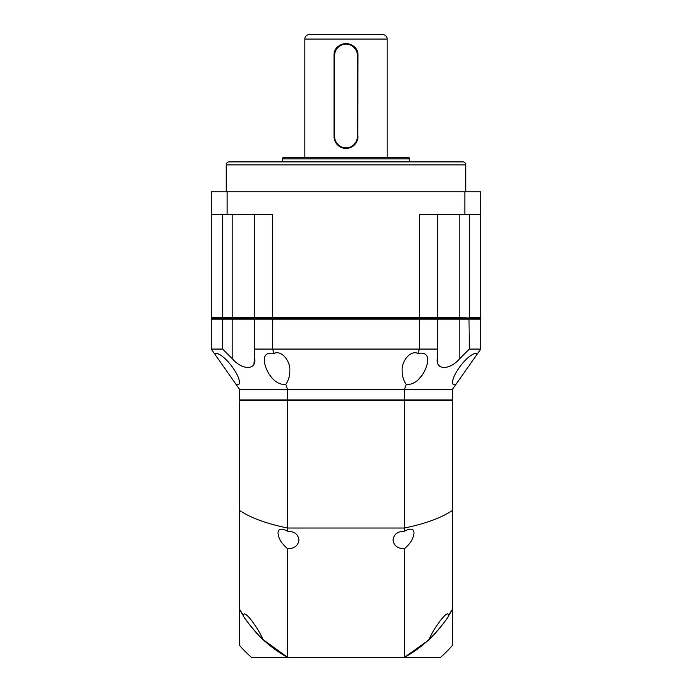 <?xml version="1.0" encoding="UTF-8"?>
<svg xmlns="http://www.w3.org/2000/svg" width="692" height="692" viewBox="0 0 692 692"><rect width="100%" height="100%" fill="white"/><g stroke="black" fill="none" stroke-linecap="round" stroke-linejoin="round"><path stroke-width="1.04" d="M253.903 363.534L254.656 358.56L254.656 319.124L437.344 319.124L436.6 318.372L419.265 318.372L419.456 349.071L417.83 353.448C411.005 349.789 401.23 360.766 402.156 371.042C402.225 376.31 403.6 380.756 406.291 384.389L404.379 389.501L452.317 389.501L480.776 349.071L480.776 319.124L480.023 318.372L211.977 318.372L211.224 319.124L222.651 319.124L223.023 318.372L211.977 318.372L211.224 317.619L222.651 317.619L222.651 214.295M455.924 384.389C453.649 385.228 452.533 384.588 452.585 382.46C452.222 374.035 469.877 351.095 477.696 353.448L455.924 384.389M417.83 353.448C424.594 352.297 427.855 354.581 427.613 360.298C427.725 368.36 418.747 385.686 406.291 384.389M211.224 319.124L211.224 349.071L214.304 353.448C222.123 351.095 239.769 374.017 239.415 382.46C239.467 384.588 238.351 385.228 236.076 384.389L239.683 389.501L287.621 389.501L285.709 384.389C288.4 380.756 289.775 376.31 289.844 371.042C290.77 360.766 280.995 349.789 274.17 353.448L272.544 349.071L272.735 318.372L255.227 318.545M214.304 353.448L236.076 384.389M285.709 384.389C273.236 385.669 264.275 368.36 264.387 360.298C264.145 354.581 267.406 352.297 274.17 353.448M436.773 318.545L437.344 317.619L419.456 317.619L419.265 318.372L272.735 318.372L272.544 317.619L222.651 317.619L223.023 318.372L232.192 318.372L232.192 214.295M437.344 214.295L437.344 317.619L459.808 317.619L459.808 319.124L437.344 319.124L437.344 358.56C435.398 370.445 449.947 370.376 459.808 358.56L469.349 349.071L468.977 318.372L436.773 318.199M459.808 358.56L459.808 319.124L480.776 319.124M211.224 349.071L222.651 349.071L222.651 319.124L232.192 319.124L232.192 318.372L255.4 318.372L254.656 317.619L254.656 214.295M255.227 318.199L254.656 319.124L232.192 319.124L232.192 358.56L222.651 349.071M232.192 358.56C242.122 370.445 256.602 370.376 254.656 358.56L254.656 349.071L437.344 349.071M469.349 349.071L480.776 349.071M437.344 358.612L437.664 361.977M438.745 364.943L439.628 366.146M418.695 379.199L421.731 375.583M423.037 373.654L423.937 372.149M424.135 371.812L425.961 367.936M264.448 361.579L264.811 363.94M451.573 400.729L452.317 399.985L404.379 399.985L404.379 389.501L287.621 389.501L287.621 399.985L239.683 399.985L239.683 389.501M452.317 399.985L452.317 389.501M404.189 400.729L404.379 399.985L287.621 399.985L287.811 400.729M240.427 400.729L239.683 399.985M465.794 164.878L226.206 164.878A2.993 2.993 0 0 1 229.199 161.885L462.801 161.885A2.993 2.993 0 0 1 465.794 164.878L465.794 191.831M409.647 158.892L282.353 158.892A1.496 1.496 0 0 1 283.858 157.395L408.142 157.395A1.496 1.496 0 0 1 409.647 158.892L409.647 161.885M387.183 39.089L304.817 39.089A4.489 4.489 0 0 1 309.315 34.6L382.685 34.6A4.489 4.489 0 0 1 387.183 39.089L387.183 157.395M226.206 164.878L226.206 191.831M282.353 158.892L282.353 161.885M348.344 148.174L346 148.408C338.717 147.707 334.729 143.711 334.02 136.428L334.02 55.568C333.267 40.127 358.715 40.093 357.98 55.568L357.747 138.772M304.817 39.089L304.817 157.395M357.383 136.428L357.98 136.428A11.98 11.98 0 0 1 346 148.408A11.98 11.98 0 0 1 334.02 136.428L334.617 136.428L334.617 55.568A11.383 11.383 0 0 1 346 44.184A11.383 11.383 0 0 1 357.383 55.568L357.383 136.428A11.383 11.383 0 0 1 346 147.811A11.383 11.383 0 0 1 334.617 136.428M334.617 55.568L334.02 55.568A11.98 11.98 0 0 1 346 43.587A11.98 11.98 0 0 1 357.98 55.568L357.383 55.568M469.349 214.295L469.349 317.619L480.776 317.619L480.023 318.372L459.808 317.619L459.808 214.295M227.14 191.831L227.14 214.295L272.544 214.295L272.544 317.619L419.456 317.619L419.456 214.295L464.86 214.295L464.86 191.831L211.224 191.831L211.224 317.619M480.776 317.619L480.776 191.831L464.86 191.831M227.14 214.295L211.224 214.295M480.776 214.295L464.86 214.295M239.683 510.566C250.859 517.953 266.835 523.766 287.621 528.022L287.621 400.729L239.683 400.729L239.683 609.462L243.446 615.525C243.913 607.801 259.439 630.248 262.943 639.46L264.413 640.818C262.138 639.944 244.622 619.47 243.454 615.863A121.299 121.299 0 0 1 239.683 609.462L239.683 645.601A142.258 142.258 0 0 0 251.481 657.4L287.621 657.4A121.299 121.299 0 0 1 245.634 619.193M452.317 645.601L452.317 609.462A121.299 121.299 0 0 1 448.546 615.863C447.378 619.47 429.853 639.944 427.587 640.835L404.379 657.4L440.519 657.4A142.258 142.258 0 0 0 452.317 645.601M443.684 622.99A121.299 121.299 0 0 1 442.352 624.764M442.145 625.023A121.299 121.299 0 0 1 404.379 657.4L287.621 657.4L287.621 548.739C281.558 543.609 278.348 538.324 277.985 532.892C278.322 528.584 281.532 528.022 287.621 531.205L287.621 528.022L404.379 528.022L404.379 400.729L452.317 400.729L452.317 609.462L448.554 615.525C448.217 607.611 432.517 630.343 429.057 639.46M287.621 548.739C294.403 548.6 298.174 545.677 298.953 539.976C298.174 534.276 294.403 531.352 287.621 531.205M393.047 539.976C393.826 545.677 397.597 548.6 404.379 548.739C410.339 543.756 413.548 538.471 414.015 532.892C413.755 528.576 410.546 528.013 404.379 531.205C397.597 531.352 393.826 534.276 393.047 539.976M287.621 400.729L404.379 400.729M239.683 609.401L243.454 615.802M262.943 639.46L287.621 657.4M404.379 531.205L404.379 528.022C424.75 523.905 440.735 518.092 452.317 510.566M404.379 548.739L404.379 657.4M452.317 609.401L448.546 615.802"/></g></svg>
